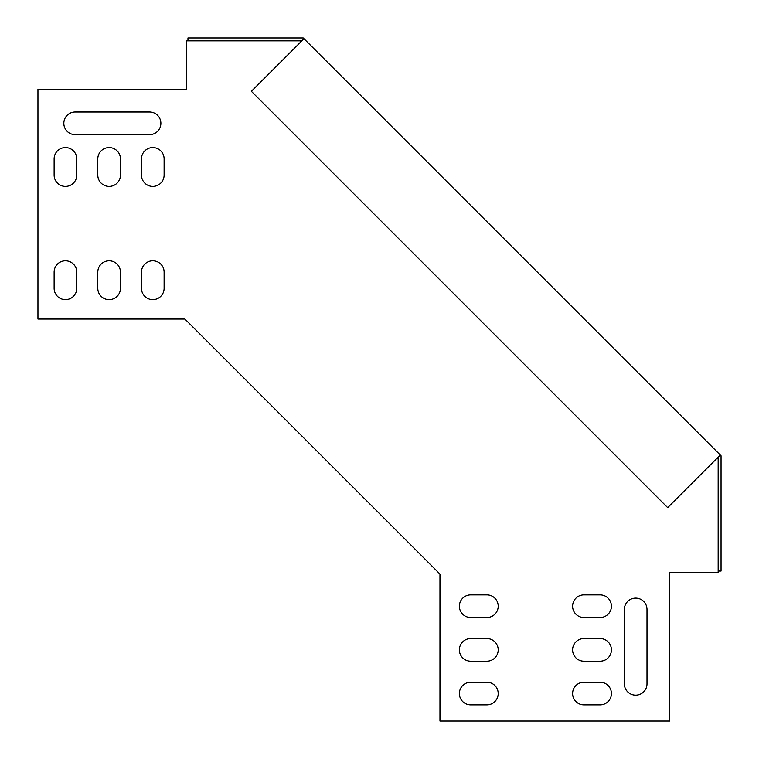 <?xml version="1.0" encoding="UTF-8"?>
<svg xmlns="http://www.w3.org/2000/svg" width="759" height="759" viewBox="0 0 759 759"><rect width="100%" height="100%" fill="white"/><g stroke="black" fill="none" stroke-linecap="round" stroke-linejoin="round"><path stroke-width="1.14" d="M141.468 175.082A11.319 11.319 0 0 0 152.787 186.401A11.319 11.319 0 0 0 164.115 175.082A11.319 11.319 0 0 1 152.787 186.401A11.319 11.319 0 0 1 141.468 175.082L141.468 158.906A11.319 11.319 0 0 1 152.787 147.578A11.319 11.319 0 0 1 164.115 158.906A11.319 11.319 0 0 0 152.787 147.578A11.319 11.319 0 0 0 141.468 158.906M141.468 288.306A11.319 11.319 0 0 0 152.787 299.625A11.319 11.319 0 0 0 164.115 288.306A11.319 11.319 0 0 1 152.787 299.625A11.319 11.319 0 0 1 141.468 288.306L141.468 272.13A11.319 11.319 0 0 1 152.787 260.802A11.319 11.319 0 0 1 164.115 272.13A11.319 11.319 0 0 0 152.787 260.802A11.319 11.319 0 0 0 141.468 272.13M97.797 175.082A11.319 11.319 0 0 0 109.116 186.401A11.319 11.319 0 0 0 120.444 175.082A11.319 11.319 0 0 1 109.116 186.401A11.319 11.319 0 0 1 97.797 175.082L97.797 158.906A11.319 11.319 0 0 1 109.116 147.578A11.319 11.319 0 0 1 120.444 158.906A11.319 11.319 0 0 0 109.116 147.578A11.319 11.319 0 0 0 97.797 158.906M97.797 288.306A11.319 11.319 0 0 0 109.116 299.625A11.319 11.319 0 0 0 120.444 288.306A11.319 11.319 0 0 1 109.116 299.625A11.319 11.319 0 0 1 97.797 288.306L97.797 272.13A11.319 11.319 0 0 1 109.116 260.802A11.319 11.319 0 0 1 120.444 272.13A11.319 11.319 0 0 0 109.116 260.802A11.319 11.319 0 0 0 97.797 272.13M54.126 175.082A11.319 11.319 0 0 0 65.445 186.401A11.319 11.319 0 0 0 76.773 175.082A11.319 11.319 0 0 1 65.445 186.401A11.319 11.319 0 0 1 54.126 175.082L54.126 158.906A11.319 11.319 0 0 1 65.445 147.578A11.319 11.319 0 0 1 76.773 158.906A11.319 11.319 0 0 0 65.445 147.578A11.319 11.319 0 0 0 54.126 158.906M54.126 288.306A11.319 11.319 0 0 0 65.445 299.625A11.319 11.319 0 0 0 76.773 288.306A11.319 11.319 0 0 1 65.445 299.625A11.319 11.319 0 0 1 54.126 288.306L54.126 272.13A11.319 11.319 0 0 1 65.445 260.802A11.319 11.319 0 0 1 76.773 272.13A11.319 11.319 0 0 0 65.445 260.802A11.319 11.319 0 0 0 54.126 272.13M470.694 617.532A11.319 11.319 0 0 1 459.375 606.213A11.319 11.319 0 0 1 470.694 594.885A11.319 11.319 0 0 0 459.375 606.213A11.319 11.319 0 0 0 470.694 617.532L486.87 617.532A11.319 11.319 0 0 0 498.198 606.213A11.319 11.319 0 0 0 486.87 594.885L470.694 594.885M470.694 661.203A11.319 11.319 0 0 1 459.375 649.884A11.319 11.319 0 0 1 470.694 638.556A11.319 11.319 0 0 0 459.375 649.884A11.319 11.319 0 0 0 470.694 661.203L486.87 661.203A11.319 11.319 0 0 0 498.198 649.884A11.319 11.319 0 0 0 486.87 638.556L470.694 638.556M624.353 609.449A11.319 11.319 0 0 1 635.681 598.12A11.319 11.319 0 0 1 647 609.449A11.319 11.319 0 0 0 635.681 598.12A11.319 11.319 0 0 0 624.353 609.449L624.353 683.85A11.319 11.319 0 0 0 635.681 695.168A11.319 11.319 0 0 0 647 683.85L647 609.449M470.694 704.874A11.319 11.319 0 0 1 459.375 693.555A11.319 11.319 0 0 1 470.694 682.227A11.319 11.319 0 0 0 459.375 693.555A11.319 11.319 0 0 0 470.694 704.874L486.87 704.874A11.319 11.319 0 0 0 498.198 693.555A11.319 11.319 0 0 0 486.87 682.227L470.694 682.227M583.918 704.874A11.319 11.319 0 0 1 572.599 693.555A11.319 11.319 0 0 1 583.918 682.227A11.319 11.319 0 0 0 572.599 693.555A11.319 11.319 0 0 0 583.918 704.874L600.094 704.874A11.319 11.319 0 0 0 611.422 693.555A11.319 11.319 0 0 0 600.094 682.227A11.319 11.319 0 0 1 611.422 693.555A11.319 11.319 0 0 1 600.094 704.874M583.918 661.203A11.319 11.319 0 0 1 572.599 649.884A11.319 11.319 0 0 1 583.918 638.556A11.319 11.319 0 0 0 572.599 649.884A11.319 11.319 0 0 0 583.918 661.203L600.094 661.203A11.319 11.319 0 0 0 611.422 649.884A11.319 11.319 0 0 0 600.094 638.556L583.918 638.556M583.918 617.532A11.319 11.319 0 0 1 572.599 606.213A11.319 11.319 0 0 1 583.918 594.885A11.319 11.319 0 0 0 572.599 606.213A11.319 11.319 0 0 0 583.918 617.532L600.094 617.532A11.319 11.319 0 0 0 611.422 606.213A11.319 11.319 0 0 0 600.094 594.885A11.319 11.319 0 0 1 611.422 606.213A11.319 11.319 0 0 1 600.094 617.532M164.115 272.13L164.115 288.306M120.444 272.13L120.444 288.306M75.15 134.647A11.319 11.319 0 0 1 63.832 123.319A11.319 11.319 0 0 1 75.15 112L149.551 112A11.319 11.319 0 0 1 160.88 123.319A11.319 11.319 0 0 1 149.551 134.647L75.15 134.647M600.094 594.885L583.918 594.885M600.094 682.227L583.918 682.227M301 41.679L300.156 40.834L186.752 40.834L186.752 89.353L37.95 89.353L37.95 319.036L184.902 319.036L439.964 574.098L184.902 319.036M717.321 458L718.166 458.844L718.166 572.248L669.647 572.248L669.647 721.05L439.964 721.05L439.964 574.098M76.773 272.13L76.773 288.306M76.773 158.906L76.773 175.082M120.444 158.906L120.444 175.082M164.115 158.906L164.115 175.082M302.148 40.54L187.957 40.54L187.957 37.95L303.221 37.95L721.05 455.779L721.05 571.043L718.46 571.043L718.46 456.852M720.291 455.021L667.683 507.629L251.371 91.317L303.979 38.709"/></g></svg>
